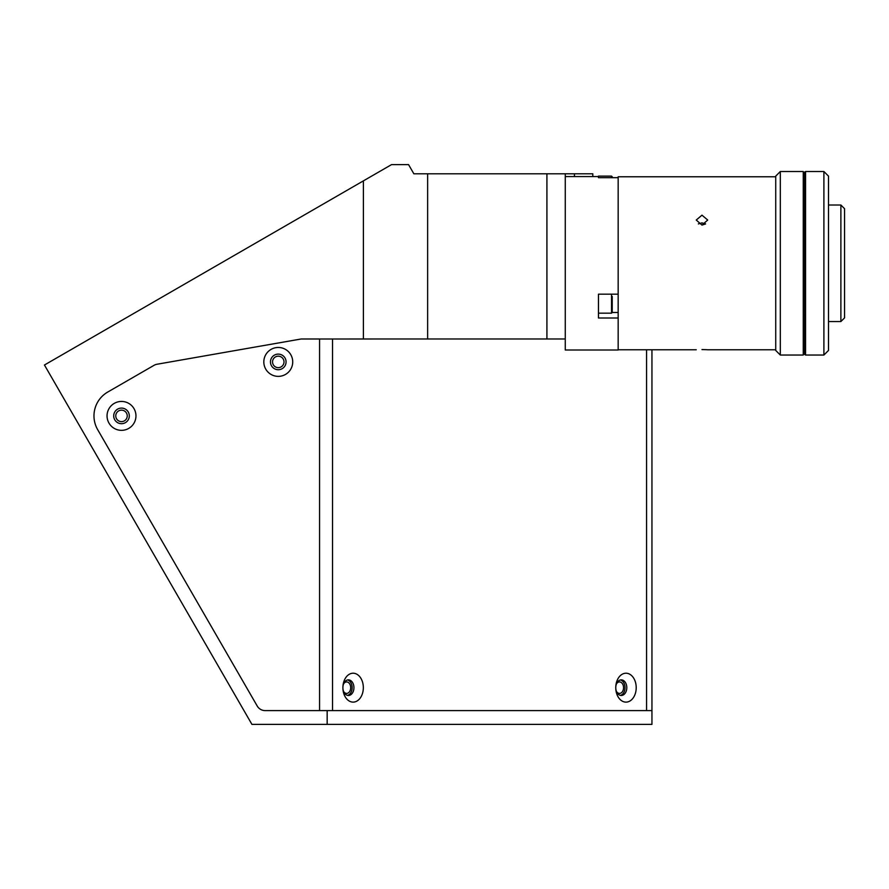 <?xml version="1.0" encoding="UTF-8"?>
<svg xmlns="http://www.w3.org/2000/svg" width="889" height="889" viewBox="0 0 889 889"><rect width="100%" height="100%" fill="white"/><g stroke="black" fill="none" stroke-linecap="round" stroke-linejoin="round"><path stroke-width="1.33" d="M343.61 691.498A5.734 4.056 90 0 0 346.632 693.409A5.734 4.056 90 0 0 350.688 687.675A5.734 4.056 90 0 0 346.632 681.941A5.734 4.056 90 0 0 343.61 683.852M616.477 691.498A5.734 4.056 90 0 0 619.5 693.409A5.734 4.056 90 0 0 623.556 687.675A5.734 4.056 90 0 0 619.5 681.941A5.734 4.056 90 0 0 616.477 683.852M272.534 361.912A5.734 5.734 0 0 0 278.268 367.646A5.734 5.734 0 0 0 284.002 361.912A5.734 5.734 0 0 0 278.268 356.178A5.734 5.734 0 0 0 272.534 361.912M115.77 415.885A5.734 5.734 0 0 0 121.504 421.63A5.734 5.734 0 0 0 127.238 415.885A5.734 5.734 0 0 0 121.504 410.151A5.734 5.734 0 0 0 115.77 415.885M327.163 710.611L265.166 710.611L319.562 710.611L319.562 338.976L302.004 338.976A9.179 9.179 0 0 0 300.426 339.109L157.02 364.246L300.426 339.109A9.179 9.179 0 0 1 301.215 339.009L427.631 338.976L427.631 173.8L413.863 173.8L408.562 164.621L391.538 164.621L44.45 365.012L251.931 724.379L327.163 724.379L327.163 710.611L651.948 710.611L651.948 724.379L327.163 724.379M257.221 706.022A9.179 9.179 0 0 0 265.166 710.611A9.179 9.179 0 0 1 257.221 706.022L97.668 429.654L257.221 706.022M107.736 392.049A27.526 27.526 0 0 0 97.668 429.654A27.526 27.526 0 0 1 107.736 392.049L154.019 365.335L107.736 392.049M157.02 364.246A9.179 9.179 0 0 0 154.019 365.335A9.179 9.179 0 0 1 157.02 364.246M363.39 338.976L363.39 180.878M574.45 176.567L574.45 173.8L592.796 173.8L592.796 176.567M565.271 173.8L565.271 338.976L546.913 338.976L546.913 173.8L574.45 173.8M427.631 338.976L546.913 338.976M427.631 173.8L546.913 173.8M342.898 687.675A14.457 10.223 90 0 0 353.122 702.121A14.457 10.223 90 0 0 363.334 687.675A14.457 10.223 90 0 0 353.122 673.217A14.457 10.223 90 0 0 342.898 687.675A7.801 5.512 90 0 0 348.41 695.476A7.801 5.512 90 0 0 353.933 687.675A7.801 5.512 90 0 0 348.41 679.874A7.801 5.512 90 0 0 342.898 687.675M347.521 679.974A7.801 5.512 -90 0 1 352.144 687.675A7.801 5.512 -90 0 1 347.521 695.365M615.766 687.675A14.457 10.223 90 0 0 625.989 702.121A14.457 10.223 90 0 0 636.213 687.675A14.457 10.223 90 0 0 625.989 673.217A14.457 10.223 90 0 0 615.766 687.675A7.801 5.512 90 0 0 621.289 695.476A7.801 5.512 90 0 0 626.801 687.675A7.801 5.512 90 0 0 621.289 679.874A7.801 5.512 90 0 0 615.766 687.675M620.389 679.974A7.801 5.512 -90 0 1 625.011 687.675A7.801 5.512 -90 0 1 620.389 695.365M121.504 401.439A14.457 14.457 0 0 0 107.047 415.885A14.457 14.457 0 0 0 121.504 430.343A14.457 14.457 0 0 0 135.961 415.885A14.457 14.457 0 0 0 121.504 401.439M121.504 408.095A7.801 7.801 0 0 0 113.703 415.885A7.801 7.801 0 0 0 121.504 423.686A7.801 7.801 0 0 0 129.305 415.885A7.801 7.801 0 0 0 121.504 408.095M278.268 347.466A14.457 14.457 0 0 0 263.822 361.912A14.457 14.457 0 0 0 278.268 376.369A14.457 14.457 0 0 0 292.725 361.912A14.457 14.457 0 0 0 278.268 347.466M278.268 354.111A7.801 7.801 0 0 0 270.467 361.912A7.801 7.801 0 0 0 278.268 369.713A7.801 7.801 0 0 0 286.069 361.912A7.801 7.801 0 0 0 278.268 354.111M332.542 338.976L332.542 710.611L646.57 710.611L646.57 349.766M651.948 349.766L651.948 710.611M598.464 312.483L598.464 294.17L618.166 294.17L618.166 177.667L598.464 177.667L598.464 176.567L565.271 176.567M612.221 296.459L612.221 312.483L618.166 312.483L618.166 309.472L618.166 318.006L618.166 309.472M565.271 338.976L565.271 349.999L618.166 349.999L618.166 318.006L598.464 318.006L598.464 294.17L598.464 313.172L611.532 313.172L611.532 294.17M701.977 225.095L696.243 220.039L701.977 215.171L707.711 220.039L701.977 225.095L705.599 223.939L701.977 222.872L698.354 223.939L701.977 222.872M696.243 349.766L618.166 349.766L618.166 176.789L775.73 176.789M701.977 349.577C694.576 349.788 694.576 349.788 701.977 349.577C709.378 349.788 709.378 349.788 701.977 349.577L705.966 349.666M618.166 188.379L618.166 197.714M703.955 223.161L705.599 223.939M707.255 349.733L706.088 349.677M611.532 177.667L611.532 176.111L598.464 176.111L598.464 177.667M612.221 177.667L612.221 176.789L612.221 177.667M844.55 208.682L844.55 317.884L840.883 321.551L840.883 205.015L844.55 208.682M780.32 171.521L775.73 176.111L775.73 350.455L780.32 355.044L803.256 355.044L803.256 171.521L780.32 171.521L780.32 355.044M805.556 354.589L804.634 354.589L804.634 171.977L805.556 171.977M823.903 355.044L823.903 171.521L805.556 171.521L805.556 355.044L823.903 355.044L828.492 350.455L828.492 176.111L823.903 171.521M775.73 349.766L707.711 349.766M611.532 313.172L612.221 312.483M611.532 176.111L612.221 176.789M803.256 314.895L804.634 314.895M828.492 205.015L840.883 205.015M828.492 321.551L840.883 321.551M803.256 211.66L804.634 211.66"/></g></svg>
